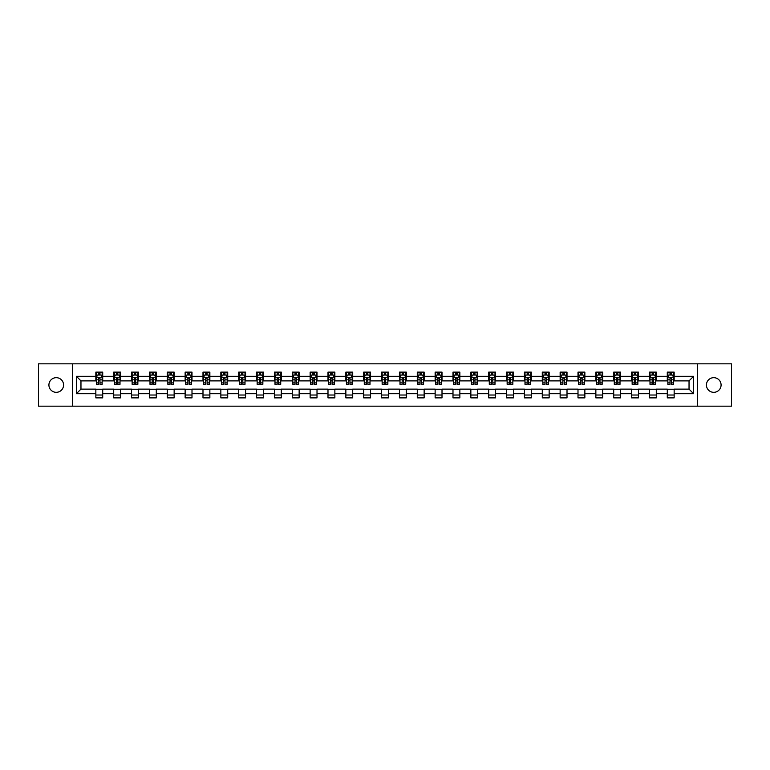 <?xml version="1.0" encoding="UTF-8"?>
<svg xmlns="http://www.w3.org/2000/svg" width="770" height="770" viewBox="0 0 770 770"><rect width="100%" height="100%" fill="white"/><g stroke="black" fill="none" stroke-linecap="round" stroke-linejoin="round"><path stroke-width="1.16" d="M713.761 377.675A7.325 7.325 0 0 0 706.427 385A7.325 7.325 0 0 0 713.761 392.325A7.325 7.325 0 0 0 721.086 385A7.325 7.325 0 0 0 713.761 377.675M56.239 377.675A7.325 7.325 0 0 0 48.914 385A7.325 7.325 0 0 0 56.239 392.325A7.325 7.325 0 0 0 63.573 385A7.325 7.325 0 0 0 56.239 377.675M697.389 406.175L731.5 406.175L731.5 363.825L697.389 363.825L697.389 406.175L72.611 406.175L72.611 363.825L38.5 363.825L38.5 406.175L72.611 406.175M697.389 363.825L72.611 363.825M674.154 376.299L674.154 372.122L667.282 372.122L667.282 376.299L656.29 376.299L656.29 372.122L649.428 372.122L649.428 376.299L638.436 376.299L638.436 372.122L631.564 372.122L631.564 376.299L620.582 376.299L620.582 372.122L613.709 372.122L613.709 376.299L602.718 376.299L602.718 372.122L595.855 372.122L595.855 376.299L584.863 376.299L584.863 372.122L578 372.122L578 376.299L567.009 376.299L567.009 372.122L560.137 372.122L560.137 376.299L549.154 376.299L549.154 372.122L542.282 372.122L542.282 376.299L531.29 376.299L531.29 372.122L524.428 372.122L524.428 376.299L513.436 376.299L513.436 372.122L506.564 372.122L506.564 376.299L495.582 376.299L495.582 372.122L488.709 372.122L488.709 376.299L477.718 376.299L477.718 372.122L470.855 372.122L470.855 376.299L459.863 376.299L459.863 372.122L452.991 372.122L452.991 376.299L442.009 376.299L442.009 372.122L435.137 372.122L435.137 376.299L424.145 376.299L424.145 372.122L417.282 372.122L417.282 376.299L406.291 376.299L406.291 372.122L399.428 372.122L399.428 376.299L388.436 376.299L388.436 372.122L381.564 372.122L381.564 376.299L370.572 376.299L370.572 372.122L363.709 372.122L363.709 376.299L352.718 376.299L352.718 372.122L345.855 372.122L345.855 376.299L334.863 376.299L334.863 372.122L327.991 372.122L327.991 376.299L317.009 376.299L317.009 372.122L310.137 372.122L310.137 376.299L299.145 376.299L299.145 372.122L292.282 372.122L292.282 376.299L281.291 376.299L281.291 372.122L274.418 372.122L274.418 376.299L263.436 376.299L263.436 372.122L256.564 372.122L256.564 376.299L245.572 376.299L245.572 372.122L238.71 372.122L238.71 376.299L227.718 376.299L227.718 372.122L220.846 372.122L220.846 376.299L209.863 376.299L209.863 372.122L202.991 372.122L202.991 376.299L191.999 376.299L191.999 372.122L185.137 372.122L185.137 376.299L174.145 376.299L174.145 372.122L167.283 372.122L167.283 376.299L156.291 376.299L156.291 372.122L149.419 372.122L149.419 376.299L138.436 376.299L138.436 372.122L131.564 372.122L131.564 376.299L120.572 376.299L120.572 372.122L113.71 372.122L113.71 376.299L102.718 376.299L102.718 372.122L95.846 372.122L95.846 376.299L76.394 376.299L76.394 393.701L80.966 389.119L95.846 389.119L95.846 397.878L102.718 397.878L102.718 389.119L113.71 389.119L113.71 397.878L120.572 397.878L120.572 389.119L131.564 389.119L131.564 397.878L138.436 397.878L138.436 389.119L149.419 389.119L149.419 397.878L156.291 397.878L156.291 389.119L167.283 389.119L167.283 397.878L174.145 397.878L174.145 389.119L185.137 389.119L185.137 397.878L191.999 397.878L191.999 389.119L202.991 389.119L202.991 397.878L209.863 397.878L209.863 389.119L220.846 389.119L220.846 397.878L227.718 397.878L227.718 389.119L238.71 389.119L238.71 397.878L245.572 397.878L245.572 389.119L256.564 389.119L256.564 397.878L263.436 397.878L263.436 389.119L274.418 389.119L274.418 397.878L281.291 397.878L281.291 389.119L292.282 389.119L292.282 397.878L299.145 397.878L299.145 389.119L310.137 389.119L310.137 397.878L317.009 397.878L317.009 389.119L327.991 389.119L327.991 397.878L334.863 397.878L334.863 389.119L345.855 389.119L345.855 397.878L352.718 397.878L352.718 389.119L363.709 389.119L363.709 397.878L370.572 397.878L370.572 389.119L381.564 389.119L381.564 397.878L388.436 397.878L388.436 389.119L399.428 389.119L399.428 397.878L406.291 397.878L406.291 389.119L417.282 389.119L417.282 397.878L424.145 397.878L424.145 389.119L435.137 389.119L435.137 397.878L442.009 397.878L442.009 389.119L452.991 389.119L452.991 397.878L459.863 397.878L459.863 389.119L470.855 389.119L470.855 397.878L477.718 397.878L477.718 389.119L488.709 389.119L488.709 397.878L495.582 397.878L495.582 389.119L506.564 389.119L506.564 397.878L513.436 397.878L513.436 389.119L524.428 389.119L524.428 397.878L531.29 397.878L531.29 389.119L542.282 389.119L542.282 397.878L549.154 397.878L549.154 389.119L560.137 389.119L560.137 397.878L567.009 397.878L567.009 389.119L578 389.119L578 397.878L584.863 397.878L584.863 389.119L595.855 389.119L595.855 397.878L602.718 397.878L602.718 389.119L613.709 389.119L613.709 397.878L620.582 397.878L620.582 389.119L631.564 389.119L631.564 397.878L638.436 397.878L638.436 389.119L649.428 389.119L649.428 397.878L656.29 397.878L656.29 389.119L667.282 389.119L667.282 397.878L674.154 397.878L674.154 389.119L689.034 389.119L689.034 380.881L674.154 380.881L674.154 376.299L693.606 376.299L693.606 393.701L674.154 393.701M667.282 393.701L656.29 393.701M649.428 393.701L638.436 393.701M631.564 393.701L620.582 393.701M613.709 393.701L602.718 393.701M595.855 393.701L584.863 393.701M578 393.701L567.009 393.701M560.137 393.701L549.154 393.701M542.282 393.701L531.29 393.701M524.428 393.701L513.436 393.701M506.564 393.701L495.582 393.701M488.709 393.701L477.718 393.701M470.855 393.701L459.863 393.701M452.991 393.701L442.009 393.701M435.137 393.701L424.145 393.701M417.282 393.701L406.291 393.701M399.428 393.701L388.436 393.701M381.564 393.701L370.572 393.701M363.709 393.701L352.718 393.701M345.855 393.701L334.863 393.701M327.991 393.701L317.009 393.701M310.137 393.701L299.145 393.701M292.282 393.701L281.291 393.701M274.418 393.701L263.436 393.701M256.564 393.701L245.572 393.701M238.71 393.701L227.718 393.701M220.846 393.701L209.863 393.701M202.991 393.701L191.999 393.701M185.137 393.701L174.145 393.701M167.283 393.701L156.291 393.701M149.419 393.701L138.436 393.701M131.564 393.701L120.572 393.701M113.71 393.701L102.718 393.701M95.846 393.701L76.394 393.701M667.282 376.299L667.282 380.881L656.29 380.881L656.29 376.299M649.428 376.299L649.428 380.881L638.436 380.881L638.436 376.299M631.564 376.299L631.564 380.881L620.582 380.881L620.582 376.299M613.709 376.299L613.709 380.881L602.718 380.881L602.718 376.299M595.855 376.299L595.855 380.881L584.863 380.881L584.863 376.299M578 376.299L578 380.881L567.009 380.881L567.009 376.299M560.137 376.299L560.137 380.881L549.154 380.881L549.154 376.299M542.282 376.299L542.282 380.881L531.29 380.881L531.29 376.299M524.428 376.299L524.428 380.881L513.436 380.881L513.436 376.299M506.564 376.299L506.564 380.881L495.582 380.881L495.582 376.299M488.709 376.299L488.709 380.881L477.718 380.881L477.718 376.299M470.855 376.299L470.855 380.881L459.863 380.881L459.863 376.299M452.991 376.299L452.991 380.881L442.009 380.881L442.009 376.299M435.137 376.299L435.137 380.881L424.145 380.881L424.145 376.299M417.282 376.299L417.282 380.881L406.291 380.881L406.291 376.299M399.428 376.299L399.428 380.881L388.436 380.881L388.436 376.299M381.564 376.299L381.564 380.881L370.572 380.881L370.572 376.299M363.709 376.299L363.709 380.881L352.718 380.881L352.718 376.299M345.855 376.299L345.855 380.881L334.863 380.881L334.863 376.299M327.991 376.299L327.991 380.881L317.009 380.881L317.009 376.299M310.137 376.299L310.137 380.881L299.145 380.881L299.145 376.299M292.282 376.299L292.282 380.881L281.291 380.881L281.291 376.299M274.418 376.299L274.418 380.881L263.436 380.881L263.436 376.299M256.564 376.299L256.564 380.881L245.572 380.881L245.572 376.299M238.71 376.299L238.71 380.881L227.718 380.881L227.718 376.299M220.846 376.299L220.846 380.881L209.863 380.881L209.863 376.299M202.991 376.299L202.991 380.881L191.999 380.881L191.999 376.299M185.137 376.299L185.137 380.881L174.145 380.881L174.145 376.299M167.283 376.299L167.283 380.881L156.291 380.881L156.291 376.299M149.419 376.299L149.419 380.881L138.436 380.881L138.436 376.299M131.564 376.299L131.564 380.881L120.572 380.881L120.572 376.299M113.71 376.299L113.71 380.881L102.718 380.881L102.718 376.299M95.846 376.299L95.846 380.881L80.966 380.881L76.394 376.299M80.966 380.881L80.966 389.119M693.606 393.701L689.034 389.119M689.034 380.881L693.606 376.299M95.846 374.98L96.423 374.98M98.599 374.98L99.975 374.98M102.141 374.98L102.718 374.98M95.846 380.765L96.423 380.765M98.599 380.765L99.975 380.765M102.141 380.765L102.718 380.765M95.846 389.235L102.718 389.235M95.846 395.02L102.718 395.02M113.71 389.235L120.572 389.235M113.71 395.02L120.572 395.02M113.71 374.98L114.278 374.98M116.453 374.98L117.829 374.98M120.005 374.98L120.572 374.98M113.71 380.765L114.278 380.765M116.453 380.765L117.829 380.765M120.005 380.765L120.572 380.765M131.564 389.235L138.436 389.235M131.564 395.02L138.436 395.02M131.564 374.98L132.132 374.98M134.307 374.98L135.684 374.98M137.859 374.98L138.436 374.98M131.564 380.765L132.132 380.765M134.307 380.765L135.684 380.765M137.859 380.765L138.436 380.765M149.419 389.235L156.291 389.235M149.419 395.02L156.291 395.02M149.419 374.98L149.996 374.98M152.171 374.98L153.538 374.98M155.713 374.98L156.291 374.98M149.419 380.765L149.996 380.765M152.171 380.765L153.538 380.765M155.713 380.765L156.291 380.765M167.283 389.235L174.145 389.235M167.283 395.02L174.145 395.02M167.283 374.98L167.85 374.98M170.026 374.98L171.402 374.98M173.577 374.98L174.145 374.98M167.283 380.765L167.85 380.765M170.026 380.765L171.402 380.765M173.577 380.765L174.145 380.765M185.137 389.235L191.999 389.235M185.137 395.02L191.999 395.02M185.137 374.98L185.705 374.98M187.88 374.98L189.256 374.98M191.432 374.98L191.999 374.98M185.137 380.765L185.705 380.765M187.88 380.765L189.256 380.765M191.432 380.765L191.999 380.765M202.991 389.235L209.863 389.235M202.991 395.02L209.863 395.02M202.991 374.98L203.569 374.98M205.744 374.98L207.111 374.98M209.286 374.98L209.863 374.98M202.991 380.765L203.569 380.765M205.744 380.765L207.111 380.765M209.286 380.765L209.863 380.765M220.846 389.235L227.718 389.235M220.846 395.02L227.718 395.02M220.846 374.98L221.423 374.98M223.598 374.98L224.975 374.98M227.15 374.98L227.718 374.98M220.846 380.765L221.423 380.765M223.598 380.765L224.975 380.765M227.15 380.765L227.718 380.765M238.71 389.235L245.572 389.235M238.71 395.02L245.572 395.02M238.71 374.98L239.278 374.98M241.453 374.98L242.829 374.98M245.004 374.98L245.572 374.98M238.71 380.765L239.278 380.765M241.453 380.765L242.829 380.765M245.004 380.765L245.572 380.765M256.564 389.235L263.436 389.235M256.564 395.02L263.436 395.02M256.564 374.98L257.142 374.98M259.317 374.98L260.683 374.98M262.859 374.98L263.436 374.98M256.564 380.765L257.142 380.765M259.317 380.765L260.683 380.765M262.859 380.765L263.436 380.765M274.418 389.235L281.291 389.235M274.418 395.02L281.291 395.02M274.418 374.98L274.996 374.98M277.171 374.98L278.547 374.98M280.723 374.98L281.291 374.98M274.418 380.765L274.996 380.765M277.171 380.765L278.547 380.765M280.723 380.765L281.291 380.765M292.282 389.235L299.145 389.235M292.282 395.02L299.145 395.02M292.282 374.98L292.85 374.98M295.025 374.98L296.402 374.98M298.577 374.98L299.145 374.98M292.282 380.765L292.85 380.765M295.025 380.765L296.402 380.765M298.577 380.765L299.145 380.765M310.137 389.235L317.009 389.235M310.137 395.02L317.009 395.02M310.137 374.98L310.705 374.98M312.88 374.98L314.256 374.98M316.431 374.98L317.009 374.98M310.137 380.765L310.705 380.765M312.88 380.765L314.256 380.765M316.431 380.765L317.009 380.765M327.991 389.235L334.863 389.235M327.991 395.02L334.863 395.02M327.991 374.98L328.569 374.98M330.744 374.98L332.111 374.98M334.286 374.98L334.863 374.98M327.991 380.765L328.569 380.765M330.744 380.765L332.111 380.765M334.286 380.765L334.863 380.765M345.855 389.235L352.718 389.235M345.855 395.02L352.718 395.02M345.855 374.98L346.423 374.98M348.598 374.98L349.975 374.98M352.15 374.98L352.718 374.98M345.855 380.765L346.423 380.765M348.598 380.765L349.975 380.765M352.15 380.765L352.718 380.765M363.709 389.235L370.572 389.235M363.709 395.02L370.572 395.02M363.709 374.98L364.277 374.98M366.453 374.98L367.829 374.98M370.004 374.98L370.572 374.98M363.709 380.765L364.277 380.765M366.453 380.765L367.829 380.765M370.004 380.765L370.572 380.765M381.564 389.235L388.436 389.235M381.564 395.02L388.436 395.02M381.564 374.98L382.141 374.98M384.317 374.98L385.683 374.98M387.859 374.98L388.436 374.98M381.564 380.765L382.141 380.765M384.317 380.765L385.683 380.765M387.859 380.765L388.436 380.765M399.428 389.235L406.291 389.235M399.428 395.02L406.291 395.02M399.428 374.98L399.996 374.98M402.171 374.98L403.547 374.98M405.723 374.98L406.291 374.98M399.428 380.765L399.996 380.765M402.171 380.765L403.547 380.765M405.723 380.765L406.291 380.765M417.282 389.235L424.145 389.235M417.282 395.02L424.145 395.02M417.282 374.98L417.85 374.98M420.025 374.98L421.402 374.98M423.577 374.98L424.145 374.98M417.282 380.765L417.85 380.765M420.025 380.765L421.402 380.765M423.577 380.765L424.145 380.765M435.137 389.235L442.009 389.235M435.137 395.02L442.009 395.02M435.137 374.98L435.714 374.98M437.889 374.98L439.256 374.98M441.431 374.98L442.009 374.98M435.137 380.765L435.714 380.765M437.889 380.765L439.256 380.765M441.431 380.765L442.009 380.765M452.991 389.235L459.863 389.235M452.991 395.02L459.863 395.02M452.991 374.98L453.569 374.98M455.744 374.98L457.12 374.98M459.295 374.98L459.863 374.98M452.991 380.765L453.569 380.765M455.744 380.765L457.12 380.765M459.295 380.765L459.863 380.765M470.855 389.235L477.718 389.235M470.855 395.02L477.718 395.02M470.855 374.98L471.423 374.98M473.598 374.98L474.975 374.98M477.15 374.98L477.718 374.98M470.855 380.765L471.423 380.765M473.598 380.765L474.975 380.765M477.15 380.765L477.718 380.765M488.709 389.235L495.582 389.235M488.709 395.02L495.582 395.02M488.709 374.98L489.277 374.98M491.453 374.98L492.829 374.98M495.004 374.98L495.582 374.98M488.709 380.765L489.277 380.765M491.453 380.765L492.829 380.765M495.004 380.765L495.582 380.765M506.564 389.235L513.436 389.235M506.564 395.02L513.436 395.02M506.564 374.98L507.141 374.98M509.316 374.98L510.683 374.98M512.859 374.98L513.436 374.98M506.564 380.765L507.141 380.765M509.316 380.765L510.683 380.765M512.859 380.765L513.436 380.765M524.428 389.235L531.29 389.235M524.428 395.02L531.29 395.02M524.428 374.98L524.996 374.98M527.171 374.98L528.547 374.98M530.722 374.98L531.29 374.98M524.428 380.765L524.996 380.765M527.171 380.765L528.547 380.765M530.722 380.765L531.29 380.765M542.282 389.235L549.154 389.235M542.282 395.02L549.154 395.02M542.282 374.98L542.85 374.98M545.025 374.98L546.402 374.98M548.577 374.98L549.154 374.98M542.282 380.765L542.85 380.765M545.025 380.765L546.402 380.765M548.577 380.765L549.154 380.765M560.137 389.235L567.009 389.235M560.137 395.02L567.009 395.02M560.137 374.98L560.714 374.98M562.889 374.98L564.256 374.98M566.431 374.98L567.009 374.98M560.137 380.765L560.714 380.765M562.889 380.765L564.256 380.765M566.431 380.765L567.009 380.765M578 389.235L584.863 389.235M578 395.02L584.863 395.02M578 374.98L578.568 374.98M580.744 374.98L582.12 374.98M584.295 374.98L584.863 374.98M578 380.765L578.568 380.765M580.744 380.765L582.12 380.765M584.295 380.765L584.863 380.765M595.855 389.235L602.718 389.235M595.855 395.02L602.718 395.02M595.855 374.98L596.423 374.98M598.598 374.98L599.974 374.98M602.15 374.98L602.718 374.98M595.855 380.765L596.423 380.765M598.598 380.765L599.974 380.765M602.15 380.765L602.718 380.765M613.709 389.235L620.582 389.235M613.709 395.02L620.582 395.02M613.709 374.98L614.287 374.98M616.462 374.98L617.829 374.98M620.004 374.98L620.582 374.98M613.709 380.765L614.287 380.765M616.462 380.765L617.829 380.765M620.004 380.765L620.582 380.765M631.564 389.235L638.436 389.235M631.564 395.02L638.436 395.02M631.564 374.98L632.141 374.98M634.316 374.98L635.693 374.98M637.868 374.98L638.436 374.98M631.564 380.765L632.141 380.765M634.316 380.765L635.693 380.765M637.868 380.765L638.436 380.765M649.428 389.235L656.29 389.235M649.428 395.02L656.29 395.02M649.428 374.98L649.996 374.98M652.171 374.98L653.547 374.98M655.722 374.98L656.29 374.98M649.428 380.765L649.996 380.765M652.171 380.765L653.547 380.765M655.722 380.765L656.29 380.765M667.282 389.235L674.154 389.235M667.282 395.02L674.154 395.02M667.282 374.98L667.86 374.98M670.025 374.98L671.401 374.98M673.577 374.98L674.154 374.98M667.282 380.765L667.86 380.765M670.025 380.765L671.401 380.765M673.577 380.765L674.154 380.765M99.975 373.614L98.599 373.614M102.141 382.882L99.975 382.882L99.975 384.317L102.141 384.317L102.141 377.329L101.005 375.038L97.569 375.038L96.423 377.329L96.423 384.317L98.599 384.317L98.599 382.882L96.423 382.882M96.423 377.329L96.423 372.122M102.141 377.329L102.141 372.122M98.599 375.038L98.599 372.122M99.975 372.122L99.975 375.038M99.975 382.882L99.975 378.186L98.599 378.186L98.599 382.882M117.829 373.614L116.453 373.614M120.005 382.882L117.829 382.882L117.829 384.317L120.005 384.317L120.005 377.329L118.859 375.038L115.423 375.038L114.278 377.329L114.278 384.317L116.453 384.317L116.453 382.882L114.278 382.882M114.278 377.329L114.278 372.122M120.005 377.329L120.005 372.122M116.453 375.038L116.453 372.122M117.829 372.122L117.829 375.038M117.829 382.882L117.829 378.186L116.453 378.186L116.453 382.882M135.684 373.614L134.307 373.614M137.859 382.882L135.684 382.882L135.684 384.317L137.859 384.317L137.859 377.329L136.713 375.038L133.277 375.038L132.132 377.329L132.132 384.317L134.307 384.317L134.307 382.882L132.132 382.882M132.132 377.329L132.132 372.122M137.859 377.329L137.859 372.122M134.307 375.038L134.307 372.122M135.684 372.122L135.684 375.038M135.684 382.882L135.684 378.186L134.307 378.186L134.307 382.882M153.538 373.614L152.171 373.614M155.713 382.882L153.538 382.882L153.538 384.317L155.713 384.317L155.713 377.329L154.568 375.038L151.141 375.038L149.996 377.329L149.996 384.317L152.171 384.317L152.171 382.882L149.996 382.882M149.996 377.329L149.996 372.122M155.713 377.329L155.713 372.122M152.171 375.038L152.171 372.122M153.538 372.122L153.538 375.038M153.538 382.882L153.538 378.186L152.171 378.186L152.171 382.882M171.402 373.614L170.026 373.614M173.577 382.882L171.402 382.882L171.402 384.317L173.577 384.317L173.577 377.329L172.432 375.038L168.996 375.038L167.85 377.329L167.85 384.317L170.026 384.317L170.026 382.882L167.85 382.882M167.85 377.329L167.85 372.122M173.577 377.329L173.577 372.122M170.026 375.038L170.026 372.122M171.402 372.122L171.402 375.038M171.402 382.882L171.402 378.186L170.026 378.186L170.026 382.882M189.256 373.614L187.88 373.614M191.432 382.882L189.256 382.882L189.256 384.317L191.432 384.317L191.432 377.329L190.286 375.038L186.85 375.038L185.705 377.329L185.705 384.317L187.88 384.317L187.88 382.882L185.705 382.882M185.705 377.329L185.705 372.122M191.432 377.329L191.432 372.122M187.88 375.038L187.88 372.122M189.256 372.122L189.256 375.038M189.256 382.882L189.256 378.186L187.88 378.186L187.88 382.882M207.111 373.614L205.744 373.614M209.286 382.882L207.111 382.882L207.111 384.317L209.286 384.317L209.286 377.329L208.141 375.038L204.714 375.038L203.569 377.329L203.569 384.317L205.744 384.317L205.744 382.882L203.569 382.882M203.569 377.329L203.569 372.122M209.286 377.329L209.286 372.122M205.744 375.038L205.744 372.122M207.111 372.122L207.111 375.038M207.111 382.882L207.111 378.186L205.744 378.186L205.744 382.882M224.975 373.614L223.598 373.614M227.15 382.882L224.975 382.882L224.975 384.317L227.15 384.317L227.15 377.329L226.005 375.038L222.569 375.038L221.423 377.329L221.423 384.317L223.598 384.317L223.598 382.882L221.423 382.882M221.423 377.329L221.423 372.122M227.15 377.329L227.15 372.122M223.598 375.038L223.598 372.122M224.975 372.122L224.975 375.038M224.975 382.882L224.975 378.186L223.598 378.186L223.598 382.882M242.829 373.614L241.453 373.614M245.004 382.882L242.829 382.882L242.829 384.317L245.004 384.317L245.004 377.329L243.859 375.038L240.423 375.038L239.278 377.329L239.278 384.317L241.453 384.317L241.453 382.882L239.278 382.882M239.278 377.329L239.278 372.122M245.004 377.329L245.004 372.122M241.453 375.038L241.453 372.122M242.829 372.122L242.829 375.038M242.829 382.882L242.829 378.186L241.453 378.186L241.453 382.882M260.683 373.614L259.317 373.614M262.859 382.882L260.683 382.882L260.683 384.317L262.859 384.317L262.859 377.329L261.713 375.038L258.277 375.038L257.142 377.329L257.142 384.317L259.317 384.317L259.317 382.882L257.142 382.882M257.142 377.329L257.142 372.122M262.859 377.329L262.859 372.122M259.317 375.038L259.317 372.122M260.683 372.122L260.683 375.038M260.683 382.882L260.683 378.186L259.317 378.186L259.317 382.882M278.547 373.614L277.171 373.614M280.723 382.882L278.547 382.882L278.547 384.317L280.723 384.317L280.723 377.329L279.577 375.038L276.141 375.038L274.996 377.329L274.996 384.317L277.171 384.317L277.171 382.882L274.996 382.882M274.996 377.329L274.996 372.122M280.723 377.329L280.723 372.122M277.171 375.038L277.171 372.122M278.547 372.122L278.547 375.038M278.547 382.882L278.547 378.186L277.171 378.186L277.171 382.882M296.402 373.614L295.025 373.614M298.577 382.882L296.402 382.882L296.402 384.317L298.577 384.317L298.577 377.329L297.432 375.038L293.996 375.038L292.85 377.329L292.85 384.317L295.025 384.317L295.025 382.882L292.85 382.882M292.85 377.329L292.85 372.122M298.577 377.329L298.577 372.122M295.025 375.038L295.025 372.122M296.402 372.122L296.402 375.038M296.402 382.882L296.402 378.186L295.025 378.186L295.025 382.882M314.256 373.614L312.88 373.614M316.431 382.882L314.256 382.882L314.256 384.317L316.431 384.317L316.431 377.329L315.286 375.038L311.85 375.038L310.705 377.329L310.705 384.317L312.88 384.317L312.88 382.882L310.705 382.882M310.705 377.329L310.705 372.122M316.431 377.329L316.431 372.122M312.88 375.038L312.88 372.122M314.256 372.122L314.256 375.038M314.256 382.882L314.256 378.186L312.88 378.186L312.88 382.882M332.111 373.614L330.744 373.614M334.286 382.882L332.111 382.882L332.111 384.317L334.286 384.317L334.286 377.329L333.141 375.038L329.714 375.038L328.569 377.329L328.569 384.317L330.744 384.317L330.744 382.882L328.569 382.882M328.569 377.329L328.569 372.122M334.286 377.329L334.286 372.122M330.744 375.038L330.744 372.122M332.111 372.122L332.111 375.038M332.111 382.882L332.111 378.186L330.744 378.186L330.744 382.882M349.975 373.614L348.598 373.614M352.15 382.882L349.975 382.882L349.975 384.317L352.15 384.317L352.15 377.329L351.005 375.038L347.568 375.038L346.423 377.329L346.423 384.317L348.598 384.317L348.598 382.882L346.423 382.882M346.423 377.329L346.423 372.122M352.15 377.329L352.15 372.122M348.598 375.038L348.598 372.122M349.975 372.122L349.975 375.038M349.975 382.882L349.975 378.186L348.598 378.186L348.598 382.882M367.829 373.614L366.453 373.614M370.004 382.882L367.829 382.882L367.829 384.317L370.004 384.317L370.004 377.329L368.859 375.038L365.423 375.038L364.277 377.329L364.277 384.317L366.453 384.317L366.453 382.882L364.277 382.882M364.277 377.329L364.277 372.122M370.004 377.329L370.004 372.122M366.453 375.038L366.453 372.122M367.829 372.122L367.829 375.038M367.829 382.882L367.829 378.186L366.453 378.186L366.453 382.882M385.683 373.614L384.317 373.614M387.859 382.882L385.683 382.882L385.683 384.317L387.859 384.317L387.859 377.329L386.713 375.038L383.287 375.038L382.141 377.329L382.141 384.317L384.317 384.317L384.317 382.882L382.141 382.882M382.141 377.329L382.141 372.122M387.859 377.329L387.859 372.122M384.317 375.038L384.317 372.122M385.683 372.122L385.683 375.038M385.683 382.882L385.683 378.186L384.317 378.186L384.317 382.882M403.547 373.614L402.171 373.614M405.723 382.882L403.547 382.882L403.547 384.317L405.723 384.317L405.723 377.329L404.577 375.038L401.141 375.038L399.996 377.329L399.996 384.317L402.171 384.317L402.171 382.882L399.996 382.882M399.996 377.329L399.996 372.122M405.723 377.329L405.723 372.122M402.171 375.038L402.171 372.122M403.547 372.122L403.547 375.038M403.547 382.882L403.547 378.186L402.171 378.186L402.171 382.882M421.402 373.614L420.025 373.614M423.577 382.882L421.402 382.882L421.402 384.317L423.577 384.317L423.577 377.329L422.432 375.038L418.995 375.038L417.85 377.329L417.85 384.317L420.025 384.317L420.025 382.882L417.85 382.882M417.85 377.329L417.85 372.122M423.577 377.329L423.577 372.122M420.025 375.038L420.025 372.122M421.402 372.122L421.402 375.038M421.402 382.882L421.402 378.186L420.025 378.186L420.025 382.882M439.256 373.614L437.889 373.614M441.431 382.882L439.256 382.882L439.256 384.317L441.431 384.317L441.431 377.329L440.286 375.038L436.86 375.038L435.714 377.329L435.714 384.317L437.889 384.317L437.889 382.882L435.714 382.882M435.714 377.329L435.714 372.122M441.431 377.329L441.431 372.122M437.889 375.038L437.889 372.122M439.256 372.122L439.256 375.038M439.256 382.882L439.256 378.186L437.889 378.186L437.889 382.882M457.12 373.614L455.744 373.614M459.295 382.882L457.12 382.882L457.12 384.317L459.295 384.317L459.295 377.329L458.15 375.038L454.714 375.038L453.569 377.329L453.569 384.317L455.744 384.317L455.744 382.882L453.569 382.882M453.569 377.329L453.569 372.122M459.295 377.329L459.295 372.122M455.744 375.038L455.744 372.122M457.12 372.122L457.12 375.038M457.12 382.882L457.12 378.186L455.744 378.186L455.744 382.882M474.975 373.614L473.598 373.614M477.15 382.882L474.975 382.882L474.975 384.317L477.15 384.317L477.15 377.329L476.004 375.038L472.568 375.038L471.423 377.329L471.423 384.317L473.598 384.317L473.598 382.882L471.423 382.882M471.423 377.329L471.423 372.122M477.15 377.329L477.15 372.122M473.598 375.038L473.598 372.122M474.975 372.122L474.975 375.038M474.975 382.882L474.975 378.186L473.598 378.186L473.598 382.882M492.829 373.614L491.453 373.614M495.004 382.882L492.829 382.882L492.829 384.317L495.004 384.317L495.004 377.329L493.859 375.038L490.423 375.038L489.277 377.329L489.277 384.317L491.453 384.317L491.453 382.882L489.277 382.882M489.277 377.329L489.277 372.122M495.004 377.329L495.004 372.122M491.453 375.038L491.453 372.122M492.829 372.122L492.829 375.038M492.829 382.882L492.829 378.186L491.453 378.186L491.453 382.882M510.683 373.614L509.316 373.614M512.859 382.882L510.683 382.882L510.683 384.317L512.859 384.317L512.859 377.329L511.723 375.038L508.287 375.038L507.141 377.329L507.141 384.317L509.316 384.317L509.316 382.882L507.141 382.882M507.141 377.329L507.141 372.122M512.859 377.329L512.859 372.122M509.316 375.038L509.316 372.122M510.683 372.122L510.683 375.038M510.683 382.882L510.683 378.186L509.316 378.186L509.316 382.882M528.547 373.614L527.171 373.614M530.722 382.882L528.547 382.882L528.547 384.317L530.722 384.317L530.722 377.329L529.577 375.038L526.141 375.038L524.996 377.329L524.996 384.317L527.171 384.317L527.171 382.882L524.996 382.882M524.996 377.329L524.996 372.122M530.722 377.329L530.722 372.122M527.171 375.038L527.171 372.122M528.547 372.122L528.547 375.038M528.547 382.882L528.547 378.186L527.171 378.186L527.171 382.882M546.402 373.614L545.025 373.614M548.577 382.882L546.402 382.882L546.402 384.317L548.577 384.317L548.577 377.329L547.432 375.038L543.995 375.038L542.85 377.329L542.85 384.317L545.025 384.317L545.025 382.882L542.85 382.882M542.85 377.329L542.85 372.122M548.577 377.329L548.577 372.122M545.025 375.038L545.025 372.122M546.402 372.122L546.402 375.038M546.402 382.882L546.402 378.186L545.025 378.186L545.025 382.882M564.256 373.614L562.889 373.614M566.431 382.882L564.256 382.882L564.256 384.317L566.431 384.317L566.431 377.329L565.286 375.038L561.859 375.038L560.714 377.329L560.714 384.317L562.889 384.317L562.889 382.882L560.714 382.882M560.714 377.329L560.714 372.122M566.431 377.329L566.431 372.122M562.889 375.038L562.889 372.122M564.256 372.122L564.256 375.038M564.256 382.882L564.256 378.186L562.889 378.186L562.889 382.882M582.12 373.614L580.744 373.614M584.295 382.882L582.12 382.882L582.12 384.317L584.295 384.317L584.295 377.329L583.15 375.038L579.714 375.038L578.568 377.329L578.568 384.317L580.744 384.317L580.744 382.882L578.568 382.882M578.568 377.329L578.568 372.122M584.295 377.329L584.295 372.122M580.744 375.038L580.744 372.122M582.12 372.122L582.12 375.038M582.12 382.882L582.12 378.186L580.744 378.186L580.744 382.882M599.974 373.614L598.598 373.614M602.15 382.882L599.974 382.882L599.974 384.317L602.15 384.317L602.15 377.329L601.004 375.038L597.568 375.038L596.423 377.329L596.423 384.317L598.598 384.317L598.598 382.882L596.423 382.882M596.423 377.329L596.423 372.122M602.15 377.329L602.15 372.122M598.598 375.038L598.598 372.122M599.974 372.122L599.974 375.038M599.974 382.882L599.974 378.186L598.598 378.186L598.598 382.882M617.829 373.614L616.462 373.614M620.004 382.882L617.829 382.882L617.829 384.317L620.004 384.317L620.004 377.329L618.859 375.038L615.432 375.038L614.287 377.329L614.287 384.317L616.462 384.317L616.462 382.882L614.287 382.882M614.287 377.329L614.287 372.122M620.004 377.329L620.004 372.122M616.462 375.038L616.462 372.122M617.829 372.122L617.829 375.038M617.829 382.882L617.829 378.186L616.462 378.186L616.462 382.882M635.693 373.614L634.316 373.614M637.868 382.882L635.693 382.882L635.693 384.317L637.868 384.317L637.868 377.329L636.723 375.038L633.287 375.038L632.141 377.329L632.141 384.317L634.316 384.317L634.316 382.882L632.141 382.882M632.141 377.329L632.141 372.122M637.868 377.329L637.868 372.122M634.316 375.038L634.316 372.122M635.693 372.122L635.693 375.038M635.693 382.882L635.693 378.186L634.316 378.186L634.316 382.882M653.547 373.614L652.171 373.614M655.722 382.882L653.547 382.882L653.547 384.317L655.722 384.317L655.722 377.329L654.577 375.038L651.141 375.038L649.996 377.329L649.996 384.317L652.171 384.317L652.171 382.882L649.996 382.882M649.996 377.329L649.996 372.122M655.722 377.329L655.722 372.122M652.171 375.038L652.171 372.122M653.547 372.122L653.547 375.038M653.547 382.882L653.547 378.186L652.171 378.186L652.171 382.882M671.401 373.614L670.025 373.614M673.577 382.882L671.401 382.882L671.401 384.317L673.577 384.317L673.577 377.329L672.431 375.038L668.995 375.038L667.86 377.329L667.86 384.317L670.025 384.317L670.025 382.882L667.86 382.882M667.86 377.329L667.86 372.122M673.577 377.329L673.577 372.122M670.025 375.038L670.025 372.122M671.401 372.122L671.401 375.038M671.401 382.882L671.401 378.186L670.025 378.186L670.025 382.882M102.121 377.271L96.452 377.271M96.423 375.183L97.501 375.183M101.072 375.183L102.141 375.183M98.599 379.812L96.423 379.812M102.141 379.812L99.975 379.812M99.975 374.336L98.599 374.336M119.976 377.271L114.307 377.271M114.278 375.183L115.356 375.183M118.927 375.183L120.005 375.183M116.453 379.812L114.278 379.812M120.005 379.812L117.829 379.812M117.829 374.336L116.453 374.336M137.83 377.271L132.161 377.271M132.132 375.183L133.21 375.183M136.781 375.183L137.859 375.183M134.307 379.812L132.132 379.812M137.859 379.812L135.684 379.812M135.684 374.336L134.307 374.336M155.684 377.271L150.025 377.271M149.996 375.183L151.074 375.183M154.645 375.183L155.713 375.183M152.171 379.812L149.996 379.812M155.713 379.812L153.538 379.812M153.538 374.336L152.171 374.336M173.548 377.271L167.879 377.271M167.85 375.183L168.928 375.183M172.499 375.183L173.577 375.183M170.026 379.812L167.85 379.812M173.577 379.812L171.402 379.812M171.402 374.336L170.026 374.336M191.403 377.271L185.734 377.271M185.705 375.183L186.783 375.183M190.354 375.183L191.432 375.183M187.88 379.812L185.705 379.812M191.432 379.812L189.256 379.812M189.256 374.336L187.88 374.336M209.257 377.271L203.598 377.271M203.569 375.183L204.637 375.183M208.218 375.183L209.286 375.183M205.744 379.812L203.569 379.812M209.286 379.812L207.111 379.812M207.111 374.336L205.744 374.336M227.121 377.271L221.452 377.271M221.423 375.183L222.501 375.183M226.072 375.183L227.15 375.183M223.598 379.812L221.423 379.812M227.15 379.812L224.975 379.812M224.975 374.336L223.598 374.336M244.976 377.271L239.306 377.271M239.278 375.183L240.356 375.183M243.926 375.183L245.004 375.183M241.453 379.812L239.278 379.812M245.004 379.812L242.829 379.812M242.829 374.336L241.453 374.336M262.83 377.271L257.17 377.271M257.142 375.183L258.21 375.183M261.781 375.183L262.859 375.183M259.317 379.812L257.142 379.812M262.859 379.812L260.683 379.812M260.683 374.336L259.317 374.336M280.694 377.271L275.025 377.271M274.996 375.183L276.074 375.183M279.645 375.183L280.723 375.183M277.171 379.812L274.996 379.812M280.723 379.812L278.547 379.812M278.547 374.336L277.171 374.336M298.548 377.271L292.879 377.271M292.85 375.183L293.928 375.183M297.499 375.183L298.577 375.183M295.025 379.812L292.85 379.812M298.577 379.812L296.402 379.812M296.402 374.336L295.025 374.336M316.403 377.271L310.733 377.271M310.705 375.183L311.783 375.183M315.353 375.183L316.431 375.183M312.88 379.812L310.705 379.812M316.431 379.812L314.256 379.812M314.256 374.336L312.88 374.336M334.257 377.271L328.597 377.271M328.569 375.183L329.647 375.183M333.217 375.183L334.286 375.183M330.744 379.812L328.569 379.812M334.286 379.812L332.111 379.812M332.111 374.336L330.744 374.336M352.121 377.271L346.452 377.271M346.423 375.183L347.501 375.183M351.072 375.183L352.15 375.183M348.598 379.812L346.423 379.812M352.15 379.812L349.975 379.812M349.975 374.336L348.598 374.336M369.975 377.271L364.306 377.271M364.277 375.183L365.355 375.183M368.926 375.183L370.004 375.183M366.453 379.812L364.277 379.812M370.004 379.812L367.829 379.812M367.829 374.336L366.453 374.336M387.83 377.271L382.17 377.271M382.141 375.183L383.21 375.183M386.79 375.183L387.859 375.183M384.317 379.812L382.141 379.812M387.859 379.812L385.683 379.812M385.683 374.336L384.317 374.336M405.694 377.271L400.025 377.271M399.996 375.183L401.074 375.183M404.645 375.183L405.723 375.183M402.171 379.812L399.996 379.812M405.723 379.812L403.547 379.812M403.547 374.336L402.171 374.336M423.548 377.271L417.879 377.271M417.85 375.183L418.928 375.183M422.499 375.183L423.577 375.183M420.025 379.812L417.85 379.812M423.577 379.812L421.402 379.812M421.402 374.336L420.025 374.336M441.403 377.271L435.743 377.271M435.714 375.183L436.783 375.183M440.353 375.183L441.431 375.183M437.889 379.812L435.714 379.812M441.431 379.812L439.256 379.812M439.256 374.336L437.889 374.336M459.267 377.271L453.597 377.271M453.569 375.183L454.647 375.183M458.217 375.183L459.295 375.183M455.744 379.812L453.569 379.812M459.295 379.812L457.12 379.812M457.12 374.336L455.744 374.336M477.121 377.271L471.452 377.271M471.423 375.183L472.501 375.183M476.072 375.183L477.15 375.183M473.598 379.812L471.423 379.812M477.15 379.812L474.975 379.812M474.975 374.336L473.598 374.336M494.975 377.271L489.306 377.271M489.277 375.183L490.355 375.183M493.926 375.183L495.004 375.183M491.453 379.812L489.277 379.812M495.004 379.812L492.829 379.812M492.829 374.336L491.453 374.336M512.83 377.271L507.17 377.271M507.141 375.183L508.219 375.183M511.79 375.183L512.859 375.183M509.316 379.812L507.141 379.812M512.859 379.812L510.683 379.812M510.683 374.336L509.316 374.336M530.694 377.271L525.024 377.271M524.996 375.183L526.074 375.183M529.644 375.183L530.722 375.183M527.171 379.812L524.996 379.812M530.722 379.812L528.547 379.812M528.547 374.336L527.171 374.336M548.548 377.271L542.879 377.271M542.85 375.183L543.928 375.183M547.499 375.183L548.577 375.183M545.025 379.812L542.85 379.812M548.577 379.812L546.402 379.812M546.402 374.336L545.025 374.336M566.402 377.271L560.743 377.271M560.714 375.183L561.782 375.183M565.363 375.183L566.431 375.183M562.889 379.812L560.714 379.812M566.431 379.812L564.256 379.812M564.256 374.336L562.889 374.336M584.266 377.271L578.597 377.271M578.568 375.183L579.646 375.183M583.217 375.183L584.295 375.183M580.744 379.812L578.568 379.812M584.295 379.812L582.12 379.812M582.12 374.336L580.744 374.336M602.121 377.271L596.452 377.271M596.423 375.183L597.501 375.183M601.072 375.183L602.15 375.183M598.598 379.812L596.423 379.812M602.15 379.812L599.974 379.812M599.974 374.336L598.598 374.336M619.975 377.271L614.316 377.271M614.287 375.183L615.355 375.183M618.926 375.183L620.004 375.183M616.462 379.812L614.287 379.812M620.004 379.812L617.829 379.812M617.829 374.336L616.462 374.336M637.839 377.271L632.17 377.271M632.141 375.183L633.219 375.183M636.79 375.183L637.868 375.183M634.316 379.812L632.141 379.812M637.868 379.812L635.693 379.812M635.693 374.336L634.316 374.336M655.693 377.271L650.024 377.271M649.996 375.183L651.074 375.183M654.644 375.183L655.722 375.183M652.171 379.812L649.996 379.812M655.722 379.812L653.547 379.812M653.547 374.336L652.171 374.336M673.548 377.271L667.879 377.271M667.86 375.183L668.928 375.183M672.499 375.183L673.577 375.183M670.025 379.812L667.86 379.812M673.577 379.812L671.401 379.812M671.401 374.336L670.025 374.336"/></g></svg>
